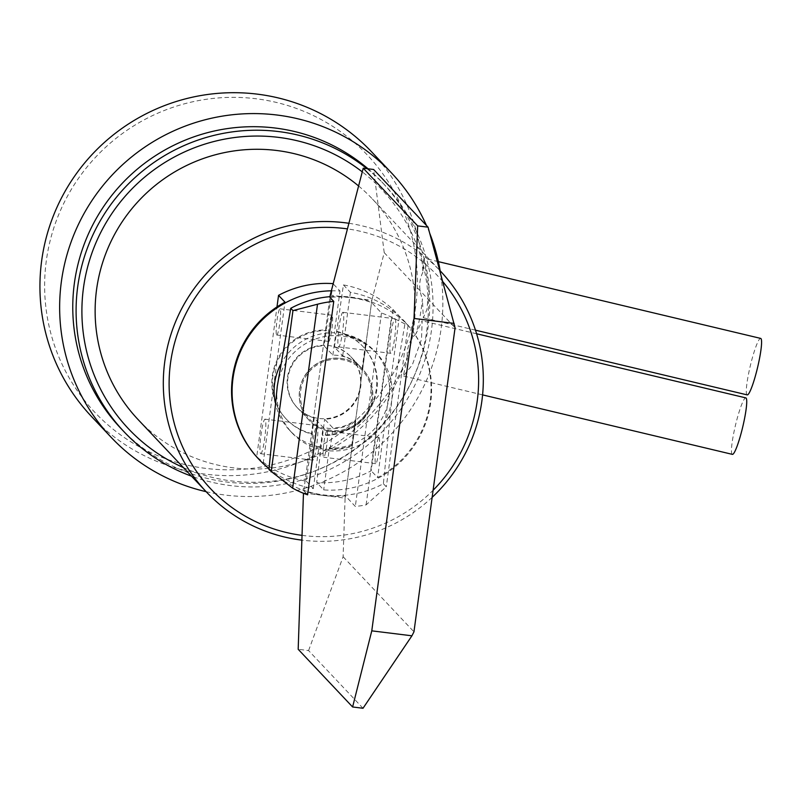 <?xml version="1.0" encoding="UTF-8"?>
<svg xmlns="http://www.w3.org/2000/svg" width="801" height="801" viewBox="0 0 801 801"><rect width="100%" height="100%" fill="white"/><g stroke="black" fill="none" stroke-linecap="round" stroke-linejoin="round"><path stroke-width="0.6" stroke-dasharray="4 3" d="M363.013 708.264L308.585 650.572L298.182 649.291M308.585 650.572L343.108 556.735L345.091 498.122L303.469 492.985L329.922 297.351A100.295 99.114 -43.3 0 1 371.544 302.488L381.476 313.011A100.295 99.114 -43.3 0 1 391.489 317.146L408.099 325.486L405.196 322.402L391.729 400.35A58.062 57.382 -43.3 0 1 352.009 448.069A58.062 57.382 -43.3 0 1 292.275 433.141A58.062 57.382 -43.3 0 1 277.286 386.232A58.062 57.382 -43.3 0 1 337.021 335.609A58.062 57.382 -43.3 0 1 376.74 353.441A58.062 57.382 -43.3 0 1 391.729 400.35L383.389 483.724A100.295 99.114 -43.3 0 1 268.936 469.606M345.091 498.122L371.844 300.265L330.222 295.138M371.844 300.265L384.22 252.665L455.068 327.759M343.108 556.735L413.957 631.819M384.22 252.665L373.626 169.482M333.016 283.634L323.984 345.772L332.856 355.163A36.956 36.516 -43.3 0 1 362.633 369.581L362.082 369.001A36.956 36.516 136.7 0 0 342.698 355.864L334.387 347.053A36.956 36.516 -43.3 0 1 324.635 419.193L332.946 428.004A36.956 36.516 136.7 0 0 355.183 420.014L355.744 420.595A36.956 36.516 -43.3 0 1 323.093 427.313L314.232 417.912A36.956 36.516 -43.3 0 1 323.984 345.772M314.232 417.912L312.1 433.641L312.66 434.232A52.786 52.165 -43.3 0 1 286.468 419.293A52.786 52.165 -43.3 0 1 277.086 361.892A52.786 52.165 -43.3 0 1 326.668 330.623M312.66 434.232L306.302 481.211A100.295 99.114 -43.3 0 1 256.731 456.67L276.976 306.933M306.302 481.211L313.291 488.62A100.295 99.114 -43.3 0 1 269.016 468.625M331.344 290.813A100.295 99.114 -43.3 0 1 340.004 291.043L333.166 283.804M256.731 456.67L263.159 463.479A100.295 99.114 -43.3 0 1 258.343 458.713M312.1 433.641A52.786 52.165 -43.3 0 1 285.917 418.713A52.786 52.165 -43.3 0 1 276.535 361.301A52.786 52.165 -43.3 0 1 326.107 330.032M313.291 488.62L318.938 446.868A58.062 57.382 -43.3 0 1 289.612 430.317A58.062 57.382 -43.3 0 1 275.234 402.523M280.47 364.735A58.062 57.382 -43.3 0 1 334.357 332.795L340.004 291.043M383.389 483.724L386.292 486.808L366.107 504.87A100.295 99.114 -43.3 0 1 355.324 506.432L345.391 495.899A100.295 99.114 -43.3 0 1 303.769 490.763L307.604 494.828M366.107 504.87L391.489 317.146M381.476 313.011L355.324 506.432M334.387 347.053L343.419 284.926A100.295 99.114 -43.3 0 1 392.991 309.466L371.183 470.788A100.295 99.114 -43.3 0 1 316.705 482.502L324.635 419.193M337.071 331.904A52.786 52.165 -43.3 0 1 363.253 346.843A52.786 52.165 -43.3 0 1 372.635 404.245A52.786 52.165 -43.3 0 1 323.063 435.514M343.419 284.926L350.407 292.325A100.295 99.114 -43.3 0 1 404.795 321.642A100.295 99.114 -43.3 0 1 421.616 432.86A100.295 99.114 -43.3 0 1 323.694 489.902L316.705 482.502M392.991 309.466L399.419 316.285A100.295 99.114 -43.3 0 1 404.245 321.051A100.295 99.114 -43.3 0 1 377.611 477.606L371.183 470.788M330.012 296.67A100.295 99.114 -43.3 0 1 405.196 322.402M340.986 358.488A36.956 36.516 -43.3 0 1 361.121 421.496A36.956 36.516 -43.3 0 1 303.419 378.452A36.956 36.516 -43.3 0 1 340.986 358.488M336.52 331.314A52.786 52.165 -43.3 0 1 362.703 346.252A52.786 52.165 -43.3 0 1 372.085 403.654A52.786 52.165 -43.3 0 1 322.503 434.933M350.407 292.325L344.76 334.077A58.062 57.382 -43.3 0 1 374.077 350.618A58.062 57.382 -43.3 0 1 384.29 414.007A58.062 57.382 -43.3 0 1 329.341 448.149L323.694 489.902M318.938 446.868L320.26 448.27A58.062 57.382 136.7 0 0 352.29 446.107L351.739 445.516A58.062 57.382 -43.3 0 1 330.112 448.971L329.341 448.149M344.76 334.077L345.541 334.898A58.062 57.382 -43.3 0 1 365.536 343.489L366.087 344.08A58.062 57.382 136.7 0 0 335.689 334.207L334.357 332.795M395.143 318.848A17.422 2.063 97 0 1 394.763 337.131A17.422 2.063 97 0 1 390.688 353.321A17.422 2.063 97 0 1 390.778 335.779A17.422 2.063 97 0 1 394.953 318.738A17.422 2.063 97 0 1 395.143 318.848M379.093 437.556A13.196 1.562 97 0 1 378.803 451.404A13.196 1.562 97 0 1 375.719 463.669A13.196 1.562 97 0 1 375.789 450.382A13.196 1.562 97 0 1 378.953 437.476A13.196 1.562 97 0 1 379.093 437.556M399.419 316.285L377.611 477.606M263.159 463.479L284.976 302.157M260.565 453.636A17.422 2.063 -83 0 0 260.756 453.736A17.422 2.063 -83 0 0 264.931 436.705A17.422 2.063 -83 0 0 265.021 419.163A17.422 2.063 -83 0 0 260.946 435.354A17.422 2.063 -83 0 0 260.565 453.636M276.615 334.928A13.196 1.562 -83 0 0 276.756 335.008A13.196 1.562 -83 0 0 279.929 322.102A13.196 1.562 -83 0 0 279.99 308.806A13.196 1.562 -83 0 0 276.906 321.081A13.196 1.562 -83 0 0 276.615 334.928M345.391 495.899L371.544 302.488M303.769 490.763L329.922 297.351M408.099 325.486L386.292 486.808M343.128 312.43A17.422 2.063 -83 0 0 342.938 312.32A17.422 2.063 -83 0 0 338.753 329.361A17.422 2.063 -83 0 0 338.673 346.903A17.422 2.063 -83 0 0 342.738 330.703A17.422 2.063 -83 0 0 343.128 312.43M342.698 355.864L345.541 334.898M328.64 341.346A13.196 1.562 -83 0 0 328.78 341.426A13.196 1.562 -83 0 0 331.944 328.52A13.196 1.562 -83 0 0 332.014 315.234A13.196 1.562 -83 0 0 328.931 327.499A13.196 1.562 -83 0 0 328.64 341.346M332.856 355.163L335.689 334.207M362.633 369.581L366.087 344.08M352.29 446.107L355.744 420.595M320.26 448.27L323.093 427.313M312.59 460.054A17.422 2.063 97 0 1 312.971 441.772A17.422 2.063 97 0 1 317.046 425.581A17.422 2.063 97 0 1 316.956 443.123A17.422 2.063 97 0 1 312.78 460.164A17.422 2.063 97 0 1 312.59 460.054M327.078 431.138A13.196 1.562 97 0 1 326.788 444.986A13.196 1.562 97 0 1 323.694 457.251A13.196 1.562 97 0 1 323.764 443.964A13.196 1.562 97 0 1 326.928 431.058A13.196 1.562 97 0 1 327.078 431.138M330.112 448.971L332.946 428.004M351.739 445.516L355.183 420.014M362.082 369.001L365.536 343.489M206.117 491.674A192.681 190.408 136.7 0 0 435.784 354.453A192.681 190.408 136.7 0 0 440.17 270.828M429.686 233.181A192.681 190.408 136.7 0 0 426.462 225.471M91.404 416.4A192.681 190.408 136.7 0 0 407.339 358.277L403.293 375.999L412.275 365.006L421.516 339.334L422.157 320.8L416.079 333.566A192.681 190.408 136.7 0 0 417.431 328.44A192.681 190.408 136.7 0 0 422.407 298.853L423.329 317.757L426.913 309.647L428.915 288.941L423.799 258.182L422.908 272.18A192.681 190.408 136.7 0 0 371.684 151.94M411.784 326.638A187.394 185.191 -43.3 0 1 101.427 418.963A187.394 185.191 -43.3 0 1 179.764 105.141A187.394 185.191 -43.3 0 1 411.784 326.638M416.079 333.566C409.421 340.225 406.507 348.465 407.339 358.277M422.908 272.18C418.833 280.47 418.663 289.361 422.407 298.853M371.594 403.303A36.956 36.516 -43.3 0 1 309.076 420.175A36.956 36.516 -43.3 0 1 310.888 368.26A36.956 36.516 -43.3 0 1 371.594 403.303M359.519 390.498A36.956 36.516 -43.3 0 1 296.991 407.369A36.956 36.516 -43.3 0 1 298.803 355.454A36.956 36.516 -43.3 0 1 359.519 390.498M370.693 403.183A35.895 35.474 136.7 0 0 326.247 360.75A35.895 35.474 136.7 0 0 311.239 420.865A35.895 35.474 136.7 0 0 370.693 403.183M432.139 497.351A160.901 159.009 -43.3 0 1 301.877 540.124M348.906 223.289A160.901 159.009 -43.3 0 1 439.789 270.428L372.165 198.748A160.901 159.009 -43.3 0 1 410.362 346.142A160.901 159.009 -43.3 0 1 295.138 463.509A160.901 159.009 -43.3 0 1 138.112 419.594M358.598 185.982A160.901 159.009 -43.3 0 1 372.165 198.748M442.863 281.732A155.624 153.792 136.7 0 0 347.444 228.896M302.037 535.368A155.624 153.792 136.7 0 0 433.091 490.272M366.908 168.651A179.484 177.371 -43.3 0 1 385.121 185.411A179.484 177.371 -43.3 0 1 427.734 349.817A179.484 177.371 -43.3 0 1 191.489 476.164M368.029 168.791A179.484 177.371 -43.3 0 1 381.797 181.887A179.484 177.371 -43.3 0 1 424.41 346.292A179.484 177.371 -43.3 0 1 295.869 477.226A179.484 177.371 -43.3 0 1 120.711 428.235M183.389 467.584A174.197 172.155 136.7 0 0 423.198 349.196A174.197 172.155 136.7 0 0 362.272 171.875M732.374 454.367A29.036 3.725 103.4 0 1 733.215 435.894A29.036 3.725 103.4 0 1 745.821 397.887M747.213 394.893A29.036 3.725 103.4 0 1 748.064 376.41A29.036 3.725 103.4 0 1 760.67 338.402M286.468 419.293L285.917 418.713M404.795 321.642L404.245 321.051M362.933 369.571L360.05 366.518M359.499 365.937L351.188 357.126M309.186 420.295L297.431 407.839M363.253 346.843L362.703 346.252M376.74 353.441L374.077 350.618M292.275 433.141L289.612 430.317M378.953 437.476L326.928 431.058M375.719 463.669L323.694 457.251M332.014 315.234L279.99 308.806M328.78 341.426L276.756 335.008M317.046 425.581L265.021 419.163M312.78 460.164L260.756 453.736M338.673 346.903L390.688 353.321M342.938 312.32L394.953 318.738M296.991 407.369L309.076 420.175M350.738 356.655L362.823 369.461M381.797 181.887L385.121 185.411M476.605 333.767L422.157 320.8M482.582 394.883L403.293 375.999M438.377 261.647L423.799 258.182M475.474 330.172L423.329 317.757"/><path stroke-width="1.2" d="M333.757 301.416L307.604 494.828A100.295 99.114 -43.3 0 1 292.645 488.169L268.936 469.606L277.286 386.232L290.753 308.285L292.956 310.618L317.506 304.23A100.295 99.114 -43.3 0 1 333.757 301.416L329.922 297.351L330.222 295.138L363.223 168.2L373.626 169.482L428.064 227.174L417.661 225.882L414.017 318.458L371.774 630.848L352.61 706.973L298.182 649.291L303.459 493.276M363.223 168.2L417.661 225.882M428.064 227.174L455.068 327.759L413.957 631.819L411.924 635.804L371.774 630.848M454.157 323.414L414.017 318.458M411.924 635.804L363.013 708.264L352.61 706.973M276.976 306.933L278.548 295.349A100.295 99.114 -43.3 0 1 333.016 283.634L333.166 283.804M269.016 468.625A100.295 99.114 -43.3 0 1 258.893 459.303A100.295 99.114 -43.3 0 1 240.28 352.04A100.295 99.114 -43.3 0 1 331.344 290.813M258.893 459.303L258.343 458.713A100.295 99.114 -43.3 0 1 284.976 302.157L278.548 295.349M275.234 402.523A58.062 57.382 -43.3 0 1 280.47 364.735M290.753 308.285A100.295 99.114 -43.3 0 1 330.012 296.67M271.149 471.939L292.956 310.618M292.645 488.169L317.506 304.23M440.17 270.828A192.681 190.408 136.7 0 0 429.686 233.181M426.462 225.471A192.681 190.408 136.7 0 0 391.399 172.826A192.681 190.408 136.7 0 0 297.752 118.768A192.681 190.408 136.7 0 0 86.198 209.762A192.681 190.408 136.7 0 0 111.119 437.286A192.681 190.408 136.7 0 0 206.117 491.674M391.399 172.826L371.684 151.94A192.681 190.408 136.7 0 0 100.866 145.682A192.681 190.408 136.7 0 0 91.404 416.4L111.119 437.286M440.34 270.998L439.789 270.428A160.901 159.009 -43.3 0 1 440.34 270.998A160.901 159.009 -43.3 0 1 478.537 418.392A160.901 159.009 -43.3 0 1 432.139 497.351M301.877 540.124A160.901 159.009 -43.3 0 1 206.288 491.844A160.901 159.009 -43.3 0 1 182.167 307.774A160.901 159.009 -43.3 0 1 348.906 223.289M206.288 491.844L138.112 419.594A160.901 159.009 -43.3 0 1 139.344 200.19A160.901 159.009 -43.3 0 1 358.598 185.982M433.091 490.272A155.624 153.792 136.7 0 0 474.002 417.772A155.624 153.792 136.7 0 0 442.863 281.732M347.444 228.896A155.624 153.792 136.7 0 0 170.783 361.131A155.624 153.792 136.7 0 0 302.037 535.368M191.489 476.164A179.484 177.371 -43.3 0 1 124.035 431.759A179.484 177.371 -43.3 0 1 124.045 188.485A179.484 177.371 -43.3 0 1 366.908 168.651M124.035 431.759L120.711 428.235A179.484 177.371 -43.3 0 1 122.713 182.838A179.484 177.371 -43.3 0 1 368.029 168.791M362.272 171.875A174.197 172.155 136.7 0 0 107.164 220.896A174.197 172.155 136.7 0 0 183.389 467.584M476.605 333.767L745.821 397.887A29.036 3.725 103.4 0 1 746.101 398.057A29.036 3.725 103.4 0 1 742.437 428.175A29.036 3.725 103.4 0 1 732.374 454.367L482.582 394.883M438.377 261.647L760.67 338.402A29.036 3.725 103.4 0 1 760.95 338.583A29.036 3.725 103.4 0 1 757.285 368.7A29.036 3.725 103.4 0 1 747.213 394.893L475.474 330.172"/></g></svg>
